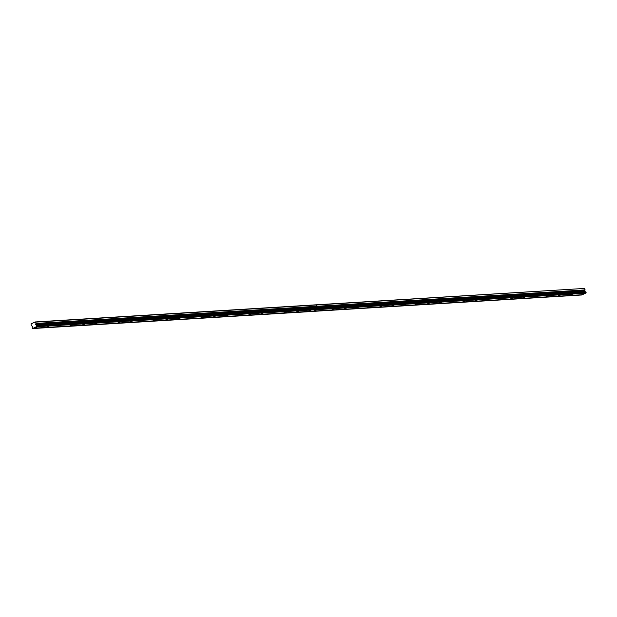 <?xml version="1.0" encoding="UTF-8"?>
<svg xmlns="http://www.w3.org/2000/svg" width="617" height="617" viewBox="0 0 617 617"><rect width="100%" height="100%" fill="white"/><g stroke="black" fill="none" stroke-linecap="round" stroke-linejoin="round"><path stroke-width="0.93" d="M308.145 311.307L310.706 310.235L308.145 311.307M296.253 312.032L298.805 310.96L296.253 312.032M284.352 312.757L286.913 311.685L284.352 312.757M272.459 313.482L275.02 312.41L272.459 313.482M260.567 314.215L263.127 313.135L260.567 314.215M248.674 314.94L251.235 313.86L248.674 314.94M236.781 315.665L239.342 314.593L236.781 315.665M224.889 316.39L227.442 315.318L224.889 316.39M212.988 317.115L215.549 316.043L212.988 317.115M201.096 317.84L203.656 316.768L201.096 317.84M189.203 318.565L191.764 317.493L189.203 318.565M177.31 319.29L179.871 318.218L177.31 319.29M165.418 320.015L167.978 318.943L165.418 320.015M153.525 320.74L156.086 319.668L153.525 320.74M141.632 321.465L144.185 320.393L141.632 321.465M129.732 322.19L132.293 321.118L129.732 322.19M117.839 322.922L120.4 321.843L117.839 322.922M105.947 323.647L108.507 322.568L105.947 323.647M94.054 324.372L96.614 323.3L94.054 324.372M82.161 325.097L84.722 324.025L82.161 325.097M70.269 325.822L72.829 324.75L70.269 325.822M58.376 326.547L60.929 325.475L58.376 326.547M46.476 327.272L49.036 326.2L46.476 327.272M34.583 327.997L37.143 326.925L34.583 327.997M35.686 324.735L584.785 291.232L584.677 290.808L35.578 324.311L36.017 323.416L35.161 321.951L31.004 323.933L31.328 325.66L32.385 326.308L32.277 327.403A0.571 0.494 86.5 0 1 32.223 327.989L32.686 328.491A0.571 0.494 86.5 0 1 33.249 328.221L36.28 326.771A0.571 0.494 86.5 0 1 36.85 326.501L36.858 325.776A0.571 0.494 86.5 0 1 36.449 325.414L35.578 324.311M584.785 291.232L585.541 291.91A0.571 0.494 86.5 0 0 585.957 292.281L36.858 325.776M569.807 295.342L572.368 294.27L569.807 295.342M557.915 296.067L560.475 294.995L557.915 296.067M546.022 296.792L548.575 295.72L546.022 296.792M534.121 297.525L536.682 296.445L534.121 297.525M522.229 298.25L524.789 297.178L522.229 298.25M510.336 298.975L512.897 297.903L510.336 298.975M498.443 299.7L501.004 298.628L498.443 299.7M486.551 300.425L489.111 299.353L486.551 300.425M474.658 301.15L477.219 300.078L474.658 301.15M462.765 301.875L465.318 300.803L462.765 301.875M450.865 302.6L453.426 301.528L450.865 302.6M438.972 303.325L441.533 302.253L438.972 303.325M427.08 304.05L429.64 302.978L427.08 304.05M415.187 304.775L417.748 303.703L415.187 304.775M403.294 305.508L405.855 304.428L403.294 305.508M391.402 306.233L393.962 305.153L391.402 306.233M379.509 306.957L382.062 305.885L379.509 306.957M367.609 307.682L370.169 306.61L367.609 307.682M355.716 308.407L358.276 307.335L355.716 308.407M343.823 309.132L346.384 308.06L343.823 309.132M331.931 309.857L334.491 308.785L331.931 309.857M320.038 310.582L322.598 309.51L320.038 310.582M581.7 294.618L584.26 293.545L581.7 294.618M316.058 305.014L316.475 306.387L316.058 305.014L584.26 288.447L35.161 321.951M316.02 305.022L35.539 322.128M317.292 309.372L586.15 292.713L586.003 292.327L317.362 308.662M585.618 293.021A0.571 0.494 -93.5 0 0 585.379 293.276L36.28 326.771M36.85 326.501L586.073 292.944M316.76 309.665L313.729 311.107L33.249 328.221M313.691 311.091L582.348 294.725L585.379 293.276M582.016 294.741A0.571 0.494 -93.5 0 0 581.777 294.995L32.686 328.491M316.49 306.302L36.017 323.416M316.536 306.302L585.117 289.913L584.677 290.808M585.548 291.926A0.571 0.494 86.5 0 1 585.541 291.91L36.449 325.414M584.638 288.633L585.117 289.913M313.158 311.384L581.777 294.995M36.974 326.447L317.447 309.333M313.768 311.107L316.799 309.657M313.035 311.438L32.562 328.553M37.051 326.216L586.15 292.713M317.339 308.662L36.912 325.822M317.385 308.708L317.531 309.102M317.57 309.102L317.423 308.708"/></g></svg>
